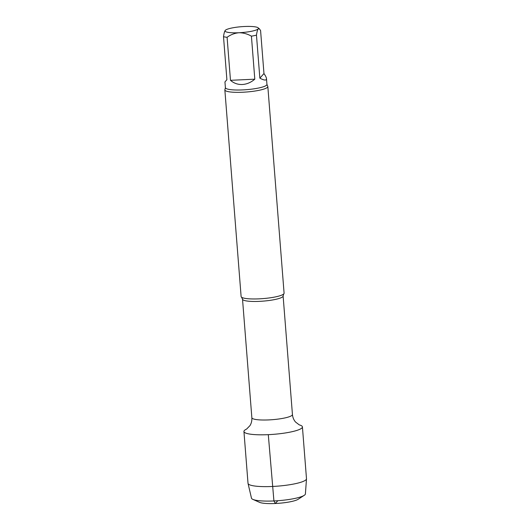<?xml version="1.0" encoding="UTF-8"?>
<svg xmlns="http://www.w3.org/2000/svg" width="530" height="530" viewBox="0 0 530 530"><rect width="100%" height="100%" fill="white"/><g stroke="black" fill="none" stroke-linecap="round" stroke-linejoin="round"><path stroke-width="0.79" d="M259.852 78.168C264.324 80.5 266.537 80.659 266.491 78.652L266.941 84.396A20.836 3.657 175.5 0 1 242.7 89.908A20.836 3.657 175.5 0 1 225.396 87.669L224.945 81.925L226.893 79.699L223.508 36.683C223.945 33.542 224.528 31.442 225.25 30.382A16.761 2.942 175.5 0 1 244.522 26.5A16.761 2.942 175.5 0 1 258.13 27.805A16.761 2.942 175.5 0 1 258.209 28.858C257.487 29.918 256.904 32.019 256.467 35.152L259.852 78.168L263.966 73.564L260.581 30.548L259.349 28.812L258.209 28.858A16.761 2.942 175.5 0 1 238.937 32.741C234.571 33.178 230.623 34.695 227.092 37.299L230.477 80.315L254.804 79.182L251.419 36.172C247.49 33.907 243.33 32.767 238.937 32.741A16.761 2.942 175.5 0 1 225.243 30.396L225.25 30.382A16.761 2.942 175.5 0 0 225.243 30.396L225.243 30.396M266.491 78.652C266.385 77.513 265.543 75.816 263.966 73.564M230.477 80.315C233.869 83.263 237.798 84.661 242.276 84.502C246.761 84.243 250.935 82.475 254.804 79.182M227.092 37.299A20.836 3.657 175.5 0 1 223.508 36.683M256.467 35.152A20.836 3.657 175.5 0 1 251.419 36.172M266.941 84.396L267.617 86.065A21.551 3.783 175.5 0 1 267.829 86.529L284.087 293.15A21.551 3.783 175.5 0 1 283.762 293.892A21.551 3.783 175.5 0 1 259.018 298.854A21.551 3.783 175.5 0 1 241.554 297.211L242.521 299.172A20.359 3.571 175.5 0 0 259.428 301.358A20.359 3.571 175.5 0 0 283.113 295.972L292.441 414.533A20.359 3.571 175.5 0 1 268.763 419.912A20.359 3.571 175.5 0 1 251.856 417.726C252.028 420.701 251.392 423.331 249.961 425.63L246.602 429.075A29.329 5.141 175.5 0 0 244.343 430.532A29.329 5.141 175.5 0 0 243.939 431.5A29.329 5.141 175.5 0 0 273.579 434.328A29.329 5.141 175.5 0 0 302.418 426.895A29.329 5.141 175.5 0 0 299.37 424.908A29.329 5.141 175.5 0 1 296.648 430.486A29.329 5.141 175.5 0 1 268.293 434.66A29.329 5.141 175.5 0 1 244.343 430.532A29.329 5.141 175.5 0 1 246.629 429.061L246.735 429.008M241.554 297.211A21.551 3.783 175.5 0 1 241.117 296.535L224.852 89.914A21.551 3.783 175.5 0 1 224.992 89.418L225.396 87.669M267.829 86.529A21.551 3.783 175.5 0 1 242.753 92.233A21.551 3.783 175.5 0 1 224.852 89.914M302.418 426.895L306.492 478.716A29.329 5.141 175.5 0 1 306.492 478.855L305.406 493.914A27.063 4.744 175.5 0 1 304.207 495.351L298.118 499.293A20.359 3.571 175.5 0 1 275.342 503.5A20.359 3.571 175.5 0 1 259.508 502.327L252.883 499.392A27.063 4.744 175.5 0 1 251.472 498.16L248.04 483.453A29.329 5.141 175.5 0 1 248.013 483.32L243.939 431.5M304.207 495.351A27.063 4.744 175.5 0 1 278.8 500.645A27.063 4.744 175.5 0 1 252.883 499.392M306.492 478.855A29.329 5.141 175.5 0 1 277.66 486.142A29.329 5.141 175.5 0 1 248.04 483.453M277.826 500.717L275.342 503.5L273.924 500.949L268.293 434.66M258.13 27.805L259.349 28.812M292.441 414.533C292.739 417.494 293.772 419.999 295.548 422.039L299.258 424.875M242.521 299.172L251.856 417.726M283.113 295.972L283.762 293.892"/></g></svg>
